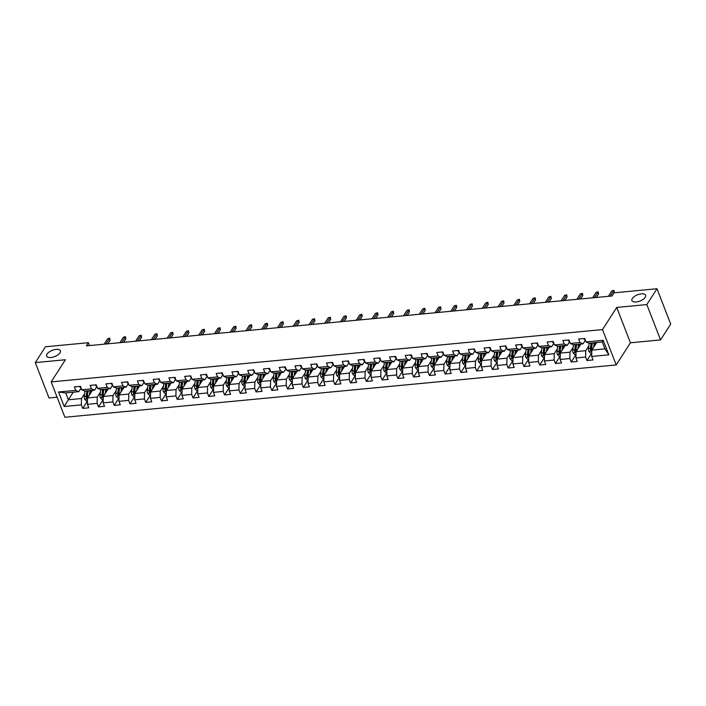 <?xml version="1.0" encoding="UTF-8"?>
<svg xmlns="http://www.w3.org/2000/svg" width="706" height="706" viewBox="0 0 706 706"><rect width="100%" height="100%" fill="white"/><g stroke="black" fill="none" stroke-linecap="round" stroke-linejoin="round"><path stroke-width="1.06" d="M632.311 298.523A7.36 3.345 158.8 0 1 639.504 294.181A7.36 3.345 158.8 0 1 645.637 295.24A7.36 3.345 158.8 0 1 645.24 297.297A7.36 3.345 158.8 0 1 638.056 301.63A7.36 3.345 158.8 0 1 631.914 300.571A7.36 3.345 158.8 0 1 632.311 298.523M47.046 354.059A7.36 3.345 158.8 0 1 54.238 349.717A7.36 3.345 158.8 0 1 60.372 350.776A7.36 3.345 158.8 0 1 59.975 352.832A7.36 3.345 158.8 0 1 52.791 357.165A7.36 3.345 158.8 0 1 46.649 356.106A7.36 3.345 158.8 0 1 47.046 354.059M660.542 339.921L646.828 304.577L616.726 307.428L630.44 342.781L660.542 339.921L670.7 324.098L656.986 288.745L614.061 292.822L612.023 295.982L86.361 345.869L88.391 342.701L45.458 346.778L35.3 362.602L49.014 397.955L57.107 397.187M630.44 342.781L616.214 364.94L64.89 417.255L51.176 381.902L602.509 329.587L616.214 364.94M596.694 342.525L591.813 350.114L604.945 348.87L602.28 341.986L589.148 343.24L586.042 341.951L584.692 338.456L578.629 339.039L579.979 342.525L570.28 343.443L568.93 339.957L562.867 340.53L564.218 344.016L554.528 344.934L553.169 341.448L547.115 342.022L548.465 345.516L538.766 346.434L537.416 342.948L531.353 343.522L532.703 347.008L523.005 347.926L521.655 344.44L515.592 345.013L516.951 348.499L507.252 349.426L505.902 345.94L499.839 346.514L501.189 350L491.491 350.917L490.14 347.431L484.078 348.005L485.428 351.491L475.738 352.418L474.379 348.923L468.325 349.505L469.675 352.991L459.977 353.909L458.626 350.423L452.564 350.997L453.914 354.483L444.215 355.4L442.865 351.915L436.802 352.497L438.161 355.983L428.463 356.901L427.112 353.415L421.05 353.988L422.4 357.474L412.701 358.392L411.351 354.906L405.288 355.48L406.638 358.975L396.948 359.892L395.589 356.406L389.535 356.98L390.886 360.466L381.187 361.384L379.837 357.898L373.774 358.471L375.124 361.957L365.426 362.884L364.075 359.398L358.013 359.972L359.372 363.458L349.673 364.375L348.314 360.89L342.26 361.463L343.61 364.949L333.912 365.876L332.561 362.381L326.499 362.963L327.849 366.449L318.159 367.367L316.8 363.881L310.746 364.455L312.096 367.941L302.397 368.859L301.047 365.373L294.984 365.946L296.335 369.441L286.636 370.359L285.286 366.873L279.223 367.447L280.582 370.932L270.883 371.85L269.524 368.364L263.47 368.938L264.821 372.424L255.122 373.35L253.772 369.865L247.709 370.438L249.059 373.924L239.369 374.842L238.01 371.356L231.947 371.93L233.307 375.415L223.608 376.342L222.258 372.847L216.195 373.43L217.545 376.916L207.846 377.834L206.496 374.348L200.433 374.921L201.792 378.407L192.094 379.325L190.735 375.839L184.681 376.413L186.031 379.907L176.332 380.825L174.982 377.339L168.919 377.913L170.27 381.399L160.58 382.317L159.221 378.831L153.158 379.404L154.517 382.89L144.818 383.817L143.468 380.331L137.405 380.905L138.755 384.391L129.057 385.308L127.707 381.822L121.644 382.396L123.003 385.882L113.304 386.809L111.945 383.314L105.891 383.896L107.241 387.382L97.543 388.3L96.192 384.814L90.13 385.388L91.48 388.874L81.781 389.8L80.431 386.306L74.368 386.888L75.727 390.374L58.554 391.998L64.184 406.524L68.367 399.781L81.499 398.537L84.623 393.674M586.042 341.951L603.215 340.318L608.846 354.844L591.672 356.468L593.022 359.954L586.968 360.528L591.752 353.079L590.587 353.194L588.883 351.42L591.796 351.147M64.184 406.524L81.358 404.891L82.708 408.377L88.771 407.803L87.42 404.317L97.119 403.4L98.469 406.885L104.532 406.312L103.173 402.826L112.872 401.899L114.222 405.394L120.285 404.812L118.935 401.326L128.633 400.408L129.983 403.894L136.046 403.32L134.696 399.834L144.386 398.916L145.745 402.402L151.799 401.829L150.449 398.334L160.147 397.416L161.498 400.902L167.56 400.328L166.21 396.843L175.909 395.925L177.259 399.411L183.322 398.837L181.963 395.342L191.661 394.425L193.02 397.91L199.074 397.337L197.724 393.851L207.423 392.933L208.773 396.419L214.836 395.845L213.486 392.36L223.175 391.433L224.534 394.928L230.588 394.345L229.238 390.859L238.937 389.941L240.287 393.427L246.35 392.854L245 389.368L254.698 388.441L256.049 391.936L262.111 391.353L260.752 387.868L270.451 386.95L271.81 390.436L277.864 389.862L276.514 386.376L286.212 385.458L287.563 388.944L293.625 388.371L292.275 384.876L301.965 383.958L303.324 387.444L309.387 386.87L308.028 383.384L317.726 382.467L319.077 385.953L325.139 385.379L323.789 381.893L333.488 380.966L334.838 384.452L340.901 383.879L339.542 380.393L349.241 379.475L350.6 382.961L356.654 382.387L355.303 378.901L365.002 377.975L366.352 381.469L372.415 380.887L371.065 377.401L380.755 376.483L382.114 379.969L388.176 379.396L386.817 375.91L396.516 374.992L397.866 378.478L403.929 377.904L402.579 374.409L412.278 373.492L413.628 376.978L419.691 376.404L418.331 372.918L428.03 372L429.389 375.486L435.443 374.912L434.093 371.427L443.792 370.5L445.142 373.986L451.205 373.412L449.854 369.926L459.553 369.009L460.903 372.494L466.966 371.921L465.607 368.435L475.306 367.508L476.656 371.003L482.719 370.421L481.368 366.935L491.067 366.017L492.417 369.503L498.48 368.929L497.121 365.443L506.82 364.525L508.179 368.011L514.233 367.438L512.883 363.943L522.581 363.025L523.931 366.511L529.994 365.937L528.644 362.452L538.343 361.534L539.693 365.02L545.756 364.446L544.397 360.951L554.095 360.034L555.445 363.519L561.508 362.946L560.158 359.46L569.857 358.542L571.207 362.028L577.27 361.454L575.919 357.968L585.609 357.042L586.968 360.528M570.28 343.443L573.387 344.731L583.085 343.813L585.38 340.239M588.875 345.834L585.759 350.688L576.061 351.614L580.932 344.016M583.085 343.813L579.979 342.525M585.609 357.042L585.759 350.688M575.919 357.968L576.061 351.614M554.528 344.934L557.634 346.231L567.333 345.305L569.618 341.739M573.122 347.326L569.998 352.188L560.299 353.106L565.171 345.508M567.333 345.305L564.218 344.016M569.857 358.542L569.998 352.188M560.158 359.46L560.299 353.106M538.766 346.434L541.873 347.723L551.571 346.805L553.866 343.231M557.361 348.817L554.236 353.68L544.547 354.597L549.418 347.008M551.571 346.805L548.465 345.516M554.095 360.034L554.236 353.68M544.397 360.951L544.547 354.597M523.005 347.926L526.12 349.214L535.81 348.296L538.104 344.731M541.599 350.317L538.484 355.18L528.785 356.098L533.657 348.499M535.81 348.296L532.703 347.008M538.343 361.534L538.484 355.18M528.644 362.452L528.785 356.098M507.252 349.426L510.359 350.714L520.057 349.797L522.343 346.222M525.846 351.809L522.722 356.671L513.024 357.589L517.904 350M520.057 349.797L516.951 348.499M522.581 363.025L522.722 356.671M512.883 363.943L513.024 357.589M491.491 350.917L494.597 352.206L504.296 351.288L506.59 347.714M510.085 353.309L506.97 358.171L497.271 359.089L502.142 351.491M504.296 351.288L501.189 350M506.82 364.525L506.97 358.171M497.121 365.443L497.271 359.089M475.738 352.418L478.844 353.706L488.543 352.779L490.829 349.214M494.324 354.8L491.208 359.663L481.51 360.581L486.381 352.991M488.543 352.779L485.428 351.491M491.067 366.017L491.208 359.663M481.368 366.935L481.51 360.581M459.977 353.909L463.083 355.197L472.782 354.28L475.076 350.705M478.571 356.301L475.447 361.154L465.748 362.081L470.628 354.483M472.782 354.28L469.675 352.991M475.306 367.508L475.447 361.154M465.607 368.435L465.748 362.081M444.215 355.4L447.33 356.698L457.02 355.771L459.315 352.206M462.809 357.792L459.694 362.655L449.996 363.572L454.867 355.974M457.02 355.771L453.914 354.483M459.553 369.009L459.694 362.655M449.854 369.926L449.996 363.572M428.463 356.901L431.569 358.189L441.268 357.271L443.553 353.697M447.057 359.283L443.933 364.146L434.234 365.073L439.114 357.474M441.268 357.271L438.161 355.983M443.792 370.5L443.933 364.146M434.093 371.427L434.234 365.073M412.701 358.392L415.808 359.681L425.506 358.763L427.801 355.197M431.295 360.784L428.18 365.646L418.481 366.564L423.353 358.966M425.506 358.763L422.4 357.474M428.03 372L428.18 365.646M418.331 372.918L418.481 366.564M396.948 359.892L400.055 361.181L409.754 360.263L412.039 356.689M415.534 362.275L412.419 367.138L402.72 368.055L407.591 360.466M409.754 360.263L406.638 358.975M412.278 373.492L412.419 367.138M402.579 374.409L402.72 368.055M381.187 361.384L384.293 362.672L393.992 361.754L396.287 358.189M399.781 363.775L396.657 368.638L386.959 369.556L391.839 361.957M393.992 361.754L390.886 360.466M396.516 374.992L396.657 368.638M386.817 375.91L386.959 369.556M365.426 362.884L368.541 364.172L378.231 363.255L380.525 359.681M384.02 365.267L380.905 370.129L371.206 371.047L376.077 363.458M378.231 363.255L375.124 361.957M380.755 376.483L380.905 370.129M371.065 377.401L371.206 371.047M349.673 364.375L352.779 365.664L362.478 364.746L364.764 361.172M368.267 366.767L365.143 371.621L355.445 372.547L360.325 364.949M362.478 364.746L359.372 363.458M365.002 377.975L365.143 371.621M355.303 378.901L355.445 372.547M333.912 365.876L337.018 367.164L346.717 366.237L349.011 362.672M352.506 368.258L349.382 373.121L339.692 374.039L344.563 366.449M346.717 366.237L343.61 364.949M349.241 379.475L349.382 373.121M339.542 380.393L339.692 374.039M318.159 367.367L321.265 368.656L330.964 367.738L333.25 364.164M336.744 369.75L333.629 374.612L323.93 375.539L328.802 367.941M330.964 367.738L327.849 366.449M333.488 380.966L333.629 374.612M323.789 381.893L323.93 375.539M302.397 368.859L305.504 370.156L315.203 369.229L317.497 365.664M320.992 371.25L317.868 376.113L308.169 377.03L313.049 369.432M315.203 369.229L312.096 367.941M317.726 382.467L317.868 376.113M308.028 383.384L308.169 377.03M286.636 370.359L289.742 371.647L299.441 370.729L301.736 367.155M305.23 372.742L302.115 377.604L292.416 378.522L297.288 370.932M299.441 370.729L296.335 369.441M301.965 383.958L302.115 377.604M292.275 384.876L292.416 378.522M270.883 371.85L273.99 373.139L283.688 372.221L285.974 368.656M289.478 374.242L286.354 379.104L276.655 380.022L281.535 372.424M283.688 372.221L280.582 370.932M286.212 385.458L286.354 379.104M276.514 386.376L276.655 380.022M255.122 373.35L258.228 374.639L267.927 373.721L270.221 370.147M273.716 375.733L270.592 380.596L260.902 381.514L265.774 373.924M267.927 373.721L264.821 372.424M270.451 386.95L270.592 380.596M260.752 387.868L260.902 381.514M239.369 374.842L242.476 376.13L252.174 375.213L254.46 371.638M257.955 377.233L254.84 382.087L245.141 383.014L250.012 375.415M252.174 375.213L249.059 373.924M254.698 388.441L254.84 382.087M245 389.368L245.141 383.014M223.608 376.342L226.714 377.631L236.413 376.704L238.707 373.139M242.202 378.725L239.078 383.587L229.379 384.505L234.26 376.916M236.413 376.704L233.307 375.415M238.937 389.941L239.078 383.587M229.238 390.859L229.379 384.505M207.846 377.834L210.953 379.122L220.651 378.204L222.946 374.63M226.441 380.225L223.325 385.079L213.627 386.005L218.498 378.407M220.651 378.204L217.545 376.916M223.175 391.433L223.325 385.079M213.486 392.36L213.627 386.005M192.094 379.325L195.2 380.622L204.899 379.696L207.185 376.13M210.688 381.717L207.564 386.579L197.865 387.497L202.746 379.899M204.899 379.696L201.792 378.407M207.423 392.933L207.564 386.579M197.724 393.851L197.865 387.497M176.332 380.825L179.439 382.114L189.137 381.196L191.432 377.622M194.927 383.208L191.803 388.071L182.113 388.988L186.984 381.399M189.137 381.196L186.031 379.907M191.661 394.425L191.803 388.071M181.963 395.342L182.113 388.988M160.58 382.317L163.686 383.605L173.376 382.687L175.67 379.122M179.165 384.708L176.05 389.571L166.351 390.489L171.223 382.89M173.376 382.687L170.27 381.399M175.909 395.925L176.05 389.571M166.21 396.843L166.351 390.489M144.818 383.817L147.925 385.105L157.623 384.188L159.918 380.613M163.413 386.2L160.288 391.062L150.59 391.98L155.47 384.391M157.623 384.188L154.517 382.89M160.147 397.416L160.288 391.062M150.449 398.334L150.59 391.98M129.057 385.308L132.163 386.597L141.862 385.679L144.156 382.105M147.651 387.7L144.536 392.562L134.837 393.48L139.709 385.882M141.862 385.679L138.755 384.391M144.386 398.916L144.536 392.562M134.696 399.834L134.837 393.48M113.304 386.809L116.411 388.097L126.109 387.17L128.395 383.605M131.898 389.191L128.774 394.054L119.076 394.972L123.956 387.382M126.109 387.17L123.003 385.882M128.633 400.408L128.774 394.054M118.935 401.326L119.076 394.972M97.543 388.3L100.649 389.588L110.348 388.671L112.642 385.097M116.137 390.692L113.013 395.545L103.323 396.472L108.194 388.874M110.348 388.671L107.241 387.382M112.872 401.899L113.013 395.545M103.173 402.826L103.323 396.472M81.781 389.8L84.897 391.089L94.586 390.162L96.881 386.597M100.376 392.183L97.26 397.046L87.562 397.963L92.433 390.374M94.586 390.162L91.48 388.874M97.119 403.4L97.26 397.046M87.42 404.317L87.562 397.963M58.554 391.998L65.702 392.907L78.834 391.662L81.128 388.088M73.248 392.192L68.367 399.781L65.702 392.907M78.834 391.662L75.727 390.374M81.358 404.891L81.499 398.537M646.828 304.577L656.986 288.745M616.726 307.428L602.509 329.587M51.176 381.902L65.402 359.742L35.3 362.602M89.503 345.569L88.391 342.701M608.846 354.844L604.945 348.87M602.28 341.986L603.215 340.318M591.672 356.468L591.813 350.114M82.708 408.377L87.491 400.929L86.335 401.043L84.632 399.269L87.535 398.996M98.469 406.885L103.252 399.437L102.096 399.543L100.384 397.778L103.297 397.496M114.222 405.394L119.005 397.937L117.849 398.052L116.146 396.278L119.058 396.004M129.983 403.894L134.767 396.445L133.611 396.551L131.898 394.786L134.811 394.504M145.745 402.402L150.528 394.945L149.372 395.06L147.66 393.286L150.572 393.013M161.498 400.902L166.281 393.454L165.125 393.56L163.421 391.795L166.325 391.521M177.259 399.411L182.042 391.962L180.886 392.068L179.174 390.294L182.086 390.021M193.02 397.91L197.795 390.462L196.639 390.577L194.935 388.803L197.848 388.529M208.773 396.419L213.556 388.971L212.4 389.077L210.688 387.312L213.6 387.029M224.534 394.928L229.318 387.47L228.162 387.585L226.45 385.811L229.362 385.538M240.287 393.427L245.07 385.979L243.914 386.085L242.211 384.32L245.114 384.038M256.049 391.936L260.832 384.479L259.676 384.594L257.964 382.82L260.876 382.546M271.81 390.436L276.584 382.987L275.428 383.093L273.725 381.328L276.637 381.055M287.563 388.944L292.346 381.496L291.19 381.602L289.486 379.828L292.39 379.554M303.324 387.444L308.107 379.996L306.951 380.11L305.239 378.337L308.151 378.063M319.077 385.953L323.86 378.504L322.704 378.61L321.001 376.845L323.904 376.563M334.838 384.452L339.621 377.004L338.465 377.119L336.753 375.345L339.665 375.071M350.6 382.961L355.374 375.513L354.218 375.618L352.515 373.853L355.427 373.571M366.352 381.469L371.135 374.012L369.979 374.127L368.276 372.353L371.18 372.08M382.114 379.969L386.897 372.521L385.741 372.627L384.029 370.862L386.941 370.588M397.866 378.478L402.649 371.021L401.493 371.135L399.79 369.362L402.694 369.088M413.628 376.978L418.411 369.529L417.255 369.635L415.543 367.87L418.455 367.597M429.389 375.486L434.164 368.038M445.142 373.986L449.925 366.538L448.769 366.652L447.066 364.878L449.969 364.605M460.903 372.494L465.686 365.046L464.53 365.152L462.818 363.387L465.731 363.105M476.656 371.003L481.439 363.546L480.283 363.661L478.58 361.887L481.483 361.613M492.417 369.503L497.2 362.054L496.044 362.16L494.332 360.395L497.245 360.113M508.179 368.011L512.953 360.554L511.797 360.669L510.094 358.895L513.006 358.622M523.931 366.511L528.715 359.063L527.558 359.169L525.855 357.404L528.759 357.13M539.693 365.02L544.476 357.571L543.32 357.677L541.608 355.903L544.52 355.63M555.445 363.519L560.229 356.071M571.207 362.028L575.99 354.58L574.834 354.686L573.122 352.921L576.034 352.638M79.628 386.376L79.619 386.42A3.045 1.438 84.6 0 0 80.908 387.735L80.908 387.735M107.824 343.831L110.083 340.31L109.412 338.589L105.935 344.007M107.594 338.765L109.686 338.192L107.594 338.765L104.117 344.184M109.686 338.192L110.083 340.31M90.394 393.551L90.677 391.362A7.307 3.442 -95.4 0 1 90.818 390.524M89.433 395.051L89.989 390.771A8.799 4.139 -95.4 0 1 90.006 390.603M84.632 399.269L84.588 399.225A3.045 1.438 -95.4 0 1 84.27 396.401L84.932 391.248A8.799 4.139 -95.4 0 1 84.958 391.08M91.639 390.444L91.851 390.789A4.201 1.977 84.6 0 0 92.009 391.027M86.882 390.895A8.799 4.139 84.6 0 0 86.856 391.071L86.185 396.216A3.045 1.438 84.6 0 0 86.273 398.246L87.491 398.131A3.045 1.438 -95.4 0 1 87.403 396.101L88.065 390.956A8.799 4.139 -95.4 0 1 88.091 390.78M86.273 398.246L86.864 397.337A1.553 0.732 -95.4 0 1 86.882 396.807L87.544 391.654A7.307 3.442 -95.4 0 1 87.685 390.824M87.42 398.625L87.491 398.131M95.381 384.876L95.381 384.929A3.045 1.438 84.6 0 0 96.669 386.235L96.669 386.235M123.576 342.331L125.836 338.818L125.174 337.097L121.697 342.516M123.356 337.265L125.439 336.691L123.356 337.265L119.879 342.684M125.439 336.691L125.836 338.818M111.142 383.384L111.133 383.429A3.045 1.438 84.6 0 0 112.422 384.744L112.422 384.744M139.338 340.839L141.597 337.318L140.926 335.597L137.449 341.016M139.108 335.774L141.2 335.2L139.108 335.774L135.631 341.192M141.2 335.2L141.597 337.318M106.156 392.059L106.438 389.862A7.307 3.442 -95.4 0 1 106.58 389.024M105.185 393.56L105.741 389.28A8.799 4.139 -95.4 0 1 105.768 389.103M100.384 397.778L100.34 397.725A3.045 1.438 -95.4 0 1 100.023 394.901L100.693 389.756A8.799 4.139 -95.4 0 1 100.72 389.58M107.391 388.953L107.603 389.297A4.201 1.977 84.6 0 0 107.771 389.535M102.635 389.403A8.799 4.139 84.6 0 0 102.608 389.571L101.946 394.725A3.045 1.438 84.6 0 0 102.035 396.754L103.244 396.64A3.045 1.438 -95.4 0 1 103.155 394.61L103.826 389.456A8.799 4.139 -95.4 0 1 103.844 389.288M102.035 396.754L102.617 395.845A1.553 0.732 -95.4 0 1 102.635 395.307L103.305 390.162A7.307 3.442 -95.4 0 1 103.447 389.324M103.182 397.134L103.244 396.64M121.909 390.559L122.191 388.371A7.307 3.442 -95.4 0 1 122.332 387.532M120.947 392.059L121.503 387.779A8.799 4.139 -95.4 0 1 121.529 387.612M116.146 396.278L116.102 396.234A3.045 1.438 -95.4 0 1 115.784 393.41L116.455 388.256A8.799 4.139 -95.4 0 1 116.472 388.088M123.153 387.453L123.365 387.797A4.201 1.977 84.6 0 0 123.532 388.035M118.396 387.903A8.799 4.139 84.6 0 0 118.37 388.079L117.708 393.224A3.045 1.438 84.6 0 0 117.796 395.254L119.005 395.139A3.045 1.438 -95.4 0 1 118.917 393.11L119.579 387.965A8.799 4.139 -95.4 0 1 119.605 387.788M117.796 395.254L118.379 394.345A1.553 0.732 -95.4 0 1 118.396 393.816L119.067 388.662A7.307 3.442 -95.4 0 1 119.199 387.832M118.943 395.634L119.005 395.139M126.904 381.884L126.895 381.937A3.045 1.438 84.6 0 0 128.183 383.252L128.183 383.252M155.099 339.348L157.35 335.827L156.688 334.106L153.211 339.524M154.87 334.282L156.961 333.7L154.87 334.282L151.393 339.692M156.961 333.7L157.35 335.827M142.656 380.393L142.647 380.437A3.045 1.438 84.6 0 0 143.936 381.752L144.015 381.752M170.852 337.847L173.111 334.326L172.44 332.614L168.963 338.024M170.623 332.782L172.714 332.208L170.623 332.782L167.145 338.2M172.714 332.208L173.111 334.326M158.418 378.893L158.409 378.945A3.045 1.438 84.6 0 0 159.697 380.26L159.697 380.26M186.613 336.356L188.873 332.835L188.202 331.114L184.725 336.533M186.384 331.29L188.476 330.717L186.384 331.29L182.907 336.709M188.476 330.717L188.873 332.835M137.67 389.068L137.952 386.87A7.307 3.442 -95.4 0 1 138.094 386.041M136.708 390.568L137.264 386.288A8.799 4.139 -95.4 0 1 137.282 386.111M131.898 394.786L131.863 394.742A3.045 1.438 -95.4 0 1 131.545 391.909L132.207 386.764A8.799 4.139 -95.4 0 1 132.234 386.597M138.905 385.961L139.126 386.306A4.201 1.977 84.6 0 0 139.285 386.544M134.149 386.411A8.799 4.139 84.6 0 0 134.131 386.579L133.46 391.733A3.045 1.438 84.6 0 0 133.549 393.763L134.767 393.648A3.045 1.438 -95.4 0 1 134.669 391.618L135.34 386.464A8.799 4.139 -95.4 0 1 135.367 386.297M133.549 393.763L134.131 392.854A1.553 0.732 -95.4 0 1 134.158 392.315L134.82 387.17A7.307 3.442 -95.4 0 1 134.961 386.332M134.696 394.142L134.767 393.648M153.423 387.568L153.714 385.379A7.307 3.442 -95.4 0 1 153.846 384.541M152.461 389.068L153.017 384.788A8.799 4.139 -95.4 0 1 153.043 384.62M147.66 393.286L147.616 393.242A3.045 1.438 -95.4 0 1 147.298 390.418L147.969 385.273A8.799 4.139 -95.4 0 1 147.986 385.097M154.667 384.461L154.879 384.805A4.201 1.977 84.6 0 0 155.046 385.052M149.91 384.92A8.799 4.139 84.6 0 0 149.884 385.088L149.222 390.233A3.045 1.438 84.6 0 0 149.31 392.271L150.519 392.148A3.045 1.438 -95.4 0 1 150.431 390.118L151.102 384.973A8.799 4.139 -95.4 0 1 151.119 384.805M149.31 392.271L149.893 391.353A1.553 0.732 -95.4 0 1 149.91 390.824L150.581 385.67A7.307 3.442 -95.4 0 1 150.722 384.841M150.457 392.642L150.519 392.148M169.184 386.076L169.466 383.879A7.307 3.442 -95.4 0 1 169.608 383.049M168.222 387.576L168.778 383.296A8.799 4.139 -95.4 0 1 168.796 383.12M163.421 391.795L163.377 391.751A3.045 1.438 -95.4 0 1 163.06 388.918L163.721 383.773A8.799 4.139 -95.4 0 1 163.748 383.605M170.428 382.97L170.64 383.314A4.201 1.977 84.6 0 0 170.799 383.552M165.672 383.42A8.799 4.139 84.6 0 0 165.645 383.596L164.975 388.741A3.045 1.438 84.6 0 0 165.063 390.771L166.281 390.656A3.045 1.438 -95.4 0 1 166.192 388.627L166.854 383.473A8.799 4.139 -95.4 0 1 166.881 383.305M165.063 390.771L165.654 389.862A1.553 0.732 -95.4 0 1 165.672 389.324L166.334 384.179A7.307 3.442 -95.4 0 1 166.475 383.34M166.21 391.15L166.281 390.656M174.17 377.401L174.17 377.454A3.045 1.438 84.6 0 0 175.459 378.76L175.459 378.76M202.366 334.856L204.625 331.343L203.963 329.623L200.486 335.041M202.145 329.79L204.228 329.217L202.145 329.79L198.668 335.209M204.228 329.217L204.625 331.343M184.946 384.576L185.228 382.387A7.307 3.442 -95.4 0 1 185.369 381.549M183.984 386.076L184.531 381.796A8.799 4.139 -95.4 0 1 184.557 381.628M179.174 390.294L179.13 390.25A3.045 1.438 -95.4 0 1 178.812 387.426L179.483 382.281A8.799 4.139 -95.4 0 1 179.509 382.105M186.181 381.478L186.393 381.814A4.201 1.977 84.6 0 0 186.56 382.061M181.424 381.928A8.799 4.139 84.6 0 0 181.407 382.096L180.736 387.241A3.045 1.438 84.6 0 0 180.824 389.28L182.033 389.165A3.045 1.438 -95.4 0 1 181.945 387.126L182.616 381.981A8.799 4.139 -95.4 0 1 182.633 381.814M180.824 389.28L181.407 388.362A1.553 0.732 -95.4 0 1 181.424 387.832L182.095 382.687A7.307 3.442 -95.4 0 1 182.236 381.849M181.971 389.65L182.033 389.165M189.932 375.901L189.923 375.954A3.045 1.438 84.6 0 0 191.211 377.269L191.211 377.269M218.128 333.364L220.387 329.843L219.716 328.122L216.239 333.541M217.898 328.299L219.99 327.725L217.898 328.299L214.421 333.717M219.99 327.725L220.387 329.843M200.698 383.084L200.981 380.887A7.307 3.442 -95.4 0 1 201.122 380.057M199.736 384.585L200.292 380.305A8.799 4.139 -95.4 0 1 200.319 380.137M194.935 388.803L194.891 388.759A3.045 1.438 -95.4 0 1 194.574 385.935L195.244 380.781A8.799 4.139 -95.4 0 1 195.262 380.613M201.942 379.978L202.154 380.322A4.201 1.977 84.6 0 0 202.322 380.56M197.186 380.428A8.799 4.139 84.6 0 0 197.159 380.605L196.497 385.75A3.045 1.438 84.6 0 0 196.586 387.779L197.795 387.665A3.045 1.438 -95.4 0 1 197.706 385.635L198.368 380.49A8.799 4.139 -95.4 0 1 198.395 380.313M196.586 387.779L197.168 386.87A1.553 0.732 -95.4 0 1 197.186 386.332L197.856 381.187A7.307 3.442 -95.4 0 1 197.989 380.357M197.733 388.159L197.795 387.665M205.693 374.409L205.684 374.462A3.045 1.438 84.6 0 0 206.973 375.769L206.973 375.769M233.889 331.864L236.139 328.352L235.477 326.631L232 332.049M233.66 326.799L235.751 326.225L233.66 326.799L230.182 332.217M235.751 326.225L236.139 328.352M216.46 381.584L216.742 379.396A7.307 3.442 -95.4 0 1 216.883 378.557M215.498 383.084L216.054 378.813A8.799 4.139 -95.4 0 1 216.071 378.637M210.688 387.312L210.653 387.259A3.045 1.438 -95.4 0 1 210.335 384.435L210.997 379.29A8.799 4.139 -95.4 0 1 211.023 379.113M217.695 378.487L217.916 378.831A4.201 1.977 84.6 0 0 218.075 379.069M212.938 378.937A8.799 4.139 84.6 0 0 212.921 379.104L212.25 384.258A3.045 1.438 84.6 0 0 212.338 386.288L213.556 386.173A3.045 1.438 -95.4 0 1 213.468 384.143L214.13 378.99A8.799 4.139 -95.4 0 1 214.156 378.822M212.338 386.288L212.921 385.379A1.553 0.732 -95.4 0 1 212.947 384.841L213.609 379.696A7.307 3.442 -95.4 0 1 213.75 378.857M213.486 386.667L213.556 386.173M221.446 372.918L221.437 372.962A3.045 1.438 84.6 0 0 222.725 374.277L222.725 374.277M249.642 330.373L251.901 326.852L251.23 325.131L247.753 330.549M249.412 325.307L251.504 324.734L249.412 325.307L245.935 330.726M251.504 324.734L251.901 326.852M232.212 380.093L232.503 377.904A7.307 3.442 -95.4 0 1 232.636 377.066M231.25 381.593L231.806 377.313A8.799 4.139 -95.4 0 1 231.833 377.145M226.45 385.811L226.405 385.767A3.045 1.438 -95.4 0 1 226.088 382.943L226.758 377.789A8.799 4.139 -95.4 0 1 226.776 377.622M233.457 376.986L233.668 377.331A4.201 1.977 84.6 0 0 233.836 377.569M228.7 377.436A8.799 4.139 84.6 0 0 228.673 377.613L228.012 382.758A3.045 1.438 84.6 0 0 228.1 384.788L229.309 384.673A3.045 1.438 -95.4 0 1 229.221 382.643L229.891 377.498A8.799 4.139 -95.4 0 1 229.909 377.322M228.1 384.788L228.682 383.879A1.553 0.732 -95.4 0 1 228.7 383.349L229.371 378.195A7.307 3.442 -95.4 0 1 229.512 377.366M229.247 385.167L229.309 384.673M237.207 371.418L237.198 371.471A3.045 1.438 84.6 0 0 238.487 372.786L238.487 372.786M265.403 328.881L267.662 325.36L266.992 323.639L263.514 329.058M265.174 323.816L267.265 323.233L265.174 323.816L261.697 329.225M267.265 323.233L267.662 325.36M247.974 378.601L248.256 376.404A7.307 3.442 -95.4 0 1 248.397 375.574M247.012 380.102L247.568 375.821A8.799 4.139 -95.4 0 1 247.585 375.645M242.211 384.32L242.167 384.276A3.045 1.438 -95.4 0 1 241.849 381.443L242.511 376.298A8.799 4.139 -95.4 0 1 242.537 376.13M249.218 375.495L249.43 375.839A4.201 1.977 84.6 0 0 249.589 376.077M244.461 375.945A8.799 4.139 84.6 0 0 244.435 376.113L243.764 381.266A3.045 1.438 84.6 0 0 243.852 383.296L245.07 383.181A3.045 1.438 -95.4 0 1 244.982 381.152L245.644 375.998A8.799 4.139 -95.4 0 1 245.67 375.83M243.852 383.296L244.444 382.387A1.553 0.732 -95.4 0 1 244.461 381.849L245.123 376.704A7.307 3.442 -95.4 0 1 245.264 375.866M245 383.676L245.07 383.181M252.96 369.926L252.96 369.97A3.045 1.438 84.6 0 0 254.248 371.285L254.248 371.285M281.156 327.381L283.415 323.86L282.753 322.148L279.276 327.558M280.935 322.315L283.027 321.742L280.935 322.315L277.458 327.734M283.027 321.742L283.415 323.86M263.735 377.101L264.018 374.912A7.307 3.442 -95.4 0 1 264.159 374.074M262.773 378.601L263.32 374.321A8.799 4.139 -95.4 0 1 263.347 374.154M257.964 382.82L257.919 382.776A3.045 1.438 -95.4 0 1 257.602 379.952L258.272 374.807A8.799 4.139 -95.4 0 1 258.299 374.63M264.971 373.995L265.182 374.339A4.201 1.977 84.6 0 0 265.35 374.586M260.214 374.445A8.799 4.139 84.6 0 0 260.196 374.621L259.526 379.766A3.045 1.438 84.6 0 0 259.614 381.796L260.823 381.681A3.045 1.438 -95.4 0 1 260.735 379.651L261.405 374.507A8.799 4.139 -95.4 0 1 261.432 374.33M259.614 381.796L260.196 380.887A1.553 0.732 -95.4 0 1 260.214 380.357L260.885 375.204A7.307 3.442 -95.4 0 1 261.026 374.374M260.761 382.175L260.823 381.681M268.721 368.426L268.712 368.479A3.045 1.438 84.6 0 0 270.001 369.794L270.08 369.794M296.917 325.89L299.176 322.368L298.506 320.648L295.029 326.066M296.688 320.824L298.779 320.242L296.688 320.824L293.211 326.234M298.779 320.242L299.176 322.368M279.488 375.61L279.77 373.412A7.307 3.442 -95.4 0 1 279.911 372.583M278.526 377.11L279.082 372.83A8.799 4.139 -95.4 0 1 279.108 372.653M273.725 381.328L273.681 381.284A3.045 1.438 -95.4 0 1 273.363 378.451L274.034 373.306A8.799 4.139 -95.4 0 1 274.052 373.139M280.732 372.503L280.944 372.847A4.201 1.977 84.6 0 0 281.112 373.086M275.975 372.953A8.799 4.139 84.6 0 0 275.949 373.121L275.287 378.275A3.045 1.438 84.6 0 0 275.375 380.305L276.584 380.19A3.045 1.438 -95.4 0 1 276.496 378.16L277.158 373.006A8.799 4.139 -95.4 0 1 277.184 372.839M275.375 380.305L275.958 379.396A1.553 0.732 -95.4 0 1 275.975 378.857L276.646 373.712A7.307 3.442 -95.4 0 1 276.778 372.874M276.523 380.684L276.584 380.19M284.483 366.935L284.474 366.988A3.045 1.438 84.6 0 0 285.762 368.294L285.842 368.294M312.679 324.389L314.929 320.877L314.267 319.156L310.79 324.566M312.449 319.324L314.541 318.75L312.449 319.324L308.972 324.742M314.541 318.75L314.929 320.877M295.249 374.109L295.532 371.921A7.307 3.442 -95.4 0 1 295.673 371.082M294.287 375.61L294.843 371.33A8.799 4.139 -95.4 0 1 294.861 371.162M289.486 379.828L289.442 379.784A3.045 1.438 -95.4 0 1 289.125 376.96L289.787 371.815A8.799 4.139 -95.4 0 1 289.813 371.638M296.494 371.003L296.705 371.347A4.201 1.977 84.6 0 0 296.864 371.594M291.728 371.462A8.799 4.139 84.6 0 0 291.71 371.63L291.04 376.775A3.045 1.438 84.6 0 0 291.128 378.813L292.346 378.698A3.045 1.438 -95.4 0 1 292.258 376.66L292.919 371.515A8.799 4.139 -95.4 0 1 292.946 371.347M291.128 378.813L291.71 377.895A1.553 0.732 -95.4 0 1 291.737 377.366L292.399 372.221A7.307 3.442 -95.4 0 1 292.54 371.382M292.275 379.184L292.346 378.698M300.235 365.434L300.226 365.487A3.045 1.438 84.6 0 0 301.515 366.802L301.515 366.802M328.431 322.898L330.69 319.377L330.02 317.656L326.543 323.074M328.202 317.832L330.293 317.259L328.202 317.832L324.725 323.251M330.293 317.259L330.69 319.377M311.002 372.618L311.293 370.421A7.307 3.442 -95.4 0 1 311.425 369.591M310.04 374.118L310.596 369.838A8.799 4.139 -95.4 0 1 310.622 369.67M305.239 378.337L305.195 378.292A3.045 1.438 -95.4 0 1 304.877 375.468L305.548 370.315A8.799 4.139 -95.4 0 1 305.566 370.147M312.246 369.512L312.458 369.856A4.201 1.977 84.6 0 0 312.626 370.094M307.489 369.962A8.799 4.139 84.6 0 0 307.463 370.138L306.801 375.283A3.045 1.438 84.6 0 0 306.889 377.313L308.098 377.198A3.045 1.438 -95.4 0 1 308.01 375.168L308.681 370.023A8.799 4.139 -95.4 0 1 308.698 369.847M306.889 377.313L307.472 376.404A1.553 0.732 -95.4 0 1 307.489 375.866L308.16 370.721A7.307 3.442 -95.4 0 1 308.301 369.882M308.037 377.692L308.098 377.198M315.997 363.943L315.988 363.996A3.045 1.438 84.6 0 0 317.276 365.302L317.276 365.302M344.193 321.398L346.452 317.885L345.781 316.164L342.304 321.583M343.963 316.332L346.055 315.758L343.963 316.332L340.486 321.751M346.055 315.758L346.452 317.885M326.763 371.118L327.046 368.929A7.307 3.442 -95.4 0 1 327.187 368.091M325.801 372.618L326.357 368.338A8.799 4.139 -95.4 0 1 326.375 368.17M321.001 376.845L320.956 376.792A3.045 1.438 -95.4 0 1 320.639 373.968L321.301 368.823A8.799 4.139 -95.4 0 1 321.327 368.647M328.008 368.02L328.219 368.355A4.201 1.977 84.6 0 0 328.378 368.603M323.251 368.47A8.799 4.139 84.6 0 0 323.224 368.638L322.554 373.783A3.045 1.438 84.6 0 0 322.642 375.821L323.86 375.707A3.045 1.438 -95.4 0 1 323.772 373.668L324.433 368.523A8.799 4.139 -95.4 0 1 324.46 368.355M322.642 375.821L323.233 374.904A1.553 0.732 -95.4 0 1 323.251 374.374L323.913 369.229A7.307 3.442 -95.4 0 1 324.054 368.391M323.789 376.192L323.86 375.707M331.749 362.452L331.749 362.496A3.045 1.438 84.6 0 0 333.038 363.811L333.038 363.811M359.945 319.906L362.204 316.385L361.543 314.664L358.066 320.083M359.725 314.841L361.816 314.267L359.725 314.841L356.248 320.259M361.816 314.267L362.204 316.385M342.525 369.626L342.807 367.438A7.307 3.442 -95.4 0 1 342.948 366.599M341.563 371.127L342.11 366.846A8.799 4.139 -95.4 0 1 342.136 366.679M336.753 375.345L336.709 375.301A3.045 1.438 -95.4 0 1 336.4 372.477L337.062 367.323A8.799 4.139 -95.4 0 1 337.089 367.155M343.76 366.52L343.981 366.864A4.201 1.977 84.6 0 0 344.14 367.102M339.004 366.97A8.799 4.139 84.6 0 0 338.986 367.146L338.315 372.291A3.045 1.438 84.6 0 0 338.403 374.321L339.612 374.206A3.045 1.438 -95.4 0 1 339.524 372.177L340.195 367.032A8.799 4.139 -95.4 0 1 340.221 366.855M338.403 374.321L338.986 373.412A1.553 0.732 -95.4 0 1 339.004 372.883L339.674 367.729A7.307 3.442 -95.4 0 1 339.815 366.899M339.551 374.701L339.612 374.206M347.511 360.951L347.502 361.004A3.045 1.438 84.6 0 0 348.79 362.31L348.79 362.31M375.707 318.406L377.966 314.894L377.295 313.173L373.818 318.591M375.477 313.34L377.569 312.767L375.477 313.34L372 318.759M377.569 312.767L377.966 314.894M358.277 368.135L358.56 365.937A7.307 3.442 -95.4 0 1 358.701 365.108M357.315 369.635L357.871 365.355A8.799 4.139 -95.4 0 1 357.898 365.178M352.515 373.853L352.47 373.809A3.045 1.438 -95.4 0 1 352.153 370.977L352.823 365.832A8.799 4.139 -95.4 0 1 352.841 365.664M359.522 365.028L359.733 365.373A4.201 1.977 84.6 0 0 359.901 365.611M354.765 365.479A8.799 4.139 84.6 0 0 354.739 365.646L354.077 370.8A3.045 1.438 84.6 0 0 354.165 372.83L355.374 372.715A3.045 1.438 -95.4 0 1 355.286 370.685L355.956 365.531A8.799 4.139 -95.4 0 1 355.974 365.364M354.165 372.83L354.747 371.921A1.553 0.732 -95.4 0 1 354.765 371.382L355.436 366.237A7.307 3.442 -95.4 0 1 355.568 365.399M355.312 373.209L355.374 372.715M363.272 359.46L363.263 359.504A3.045 1.438 84.6 0 0 364.552 360.819L364.631 360.819M391.468 316.915L393.719 313.393L393.057 311.673L389.58 317.091M391.239 311.849L393.33 311.275L391.239 311.849L387.762 317.268M393.33 311.275L393.719 313.393M374.039 366.635L374.321 364.446A7.307 3.442 -95.4 0 1 374.462 363.608M373.077 368.135L373.633 363.855A8.799 4.139 -95.4 0 1 373.65 363.687M368.276 372.353L368.232 372.309A3.045 1.438 -95.4 0 1 367.914 369.485L368.576 364.331A8.799 4.139 -95.4 0 1 368.603 364.164M375.283 363.528L375.495 363.872A4.201 1.977 84.6 0 0 375.654 364.12M370.518 363.978A8.799 4.139 84.6 0 0 370.5 364.155L369.829 369.3A3.045 1.438 84.6 0 0 369.918 371.33L371.135 371.215A3.045 1.438 -95.4 0 1 371.047 369.185L371.709 364.04A8.799 4.139 -95.4 0 1 371.735 363.864M369.918 371.33L370.509 370.421A1.553 0.732 -95.4 0 1 370.526 369.891L371.188 364.737A7.307 3.442 -95.4 0 1 371.33 363.908M371.065 371.709L371.135 371.215M379.025 357.96L379.025 358.013A3.045 1.438 84.6 0 0 380.313 359.328L380.313 359.328M407.221 315.423L409.48 311.902L408.809 310.181L405.332 315.6M406.991 310.358L409.083 309.775L406.991 310.358L403.514 315.767M409.083 309.775L409.48 311.902M389.791 365.143L390.083 362.946A7.307 3.442 -95.4 0 1 390.215 362.116M388.829 366.643L389.385 362.363A8.799 4.139 -95.4 0 1 389.412 362.187M384.029 370.862L383.985 370.818A3.045 1.438 -95.4 0 1 383.667 367.985L384.338 362.84A8.799 4.139 -95.4 0 1 384.364 362.672M391.036 362.037L391.248 362.381A4.201 1.977 84.6 0 0 391.415 362.619M386.279 362.487A8.799 4.139 84.6 0 0 386.253 362.655L385.591 367.808A3.045 1.438 84.6 0 0 385.679 369.838L386.888 369.723A3.045 1.438 -95.4 0 1 386.8 367.694L387.47 362.54A8.799 4.139 -95.4 0 1 387.488 362.372M385.679 369.838L386.261 368.929A1.553 0.732 -95.4 0 1 386.279 368.391L386.95 363.246A7.307 3.442 -95.4 0 1 387.091 362.407M386.826 370.218L386.888 369.723M394.786 356.468L394.778 356.512A3.045 1.438 84.6 0 0 396.066 357.827L396.066 357.827M422.982 313.923L425.241 310.402L424.571 308.69L421.094 314.099M422.753 308.857L424.844 308.284L422.753 308.857L419.276 314.276M424.844 308.284L425.241 310.402M405.553 363.643L405.835 361.454A7.307 3.442 -95.4 0 1 405.976 360.616M404.591 365.143L405.147 360.863A8.799 4.139 -95.4 0 1 405.165 360.695M399.79 369.362L399.746 369.317A3.045 1.438 -95.4 0 1 399.428 366.493L400.09 361.348A8.799 4.139 -95.4 0 1 400.117 361.172M406.797 360.537L407.009 360.881A4.201 1.977 84.6 0 0 407.168 361.128M402.041 360.995A8.799 4.139 84.6 0 0 402.014 361.163L401.343 366.308A3.045 1.438 84.6 0 0 401.432 368.347L402.649 368.232A3.045 1.438 -95.4 0 1 402.561 366.193L403.223 361.048A8.799 4.139 -95.4 0 1 403.25 360.881M401.432 368.347L402.023 367.429A1.553 0.732 -95.4 0 1 402.041 366.899L402.702 361.754A7.307 3.442 -95.4 0 1 402.844 360.916M402.579 368.717L402.649 368.232M410.539 354.968L410.539 355.021A3.045 1.438 84.6 0 0 411.827 356.336L411.907 356.336M438.735 312.431L440.994 308.91L440.332 307.189L436.855 312.608M438.514 307.366L440.606 306.792L438.514 307.366L435.037 312.784M440.606 306.792L440.994 308.91M421.314 362.152L421.597 359.954A7.307 3.442 -95.4 0 1 421.738 359.125M420.352 363.652L420.9 359.372A8.799 4.139 -95.4 0 1 420.926 359.195M415.543 367.87L415.499 367.826A3.045 1.438 -95.4 0 1 415.19 365.002L415.852 359.848A8.799 4.139 -95.4 0 1 415.878 359.681M422.55 359.045L422.77 359.389A4.201 1.977 84.6 0 0 422.929 359.628M417.793 359.495A8.799 4.139 84.6 0 0 417.775 359.672L417.105 364.817A3.045 1.438 84.6 0 0 417.193 366.846L418.402 366.732A3.045 1.438 -95.4 0 1 418.314 364.702L418.985 359.557A8.799 4.139 -95.4 0 1 419.011 359.38M417.193 366.846L417.775 365.937A1.553 0.732 -95.4 0 1 417.793 365.399L418.464 360.254A7.307 3.442 -95.4 0 1 418.605 359.416M418.34 367.226L418.402 366.732M426.3 353.477L426.292 353.529A3.045 1.438 84.6 0 0 427.58 354.836L427.659 354.836M454.496 310.931L456.756 307.419L456.085 305.698L452.608 311.117M454.267 305.866L456.358 305.292L454.267 305.866L450.79 311.284M456.358 305.292L456.756 307.419M437.067 360.651L437.349 358.463A7.307 3.442 -95.4 0 1 437.491 357.624M436.105 362.152L436.661 357.871A8.799 4.139 -95.4 0 1 436.687 357.704M434.172 368.038L433.007 368.144L431.26 366.326A3.045 1.438 -95.4 0 1 430.942 363.502L431.613 358.357A8.799 4.139 -95.4 0 1 431.631 358.18M438.311 357.554L438.523 357.889A4.201 1.977 84.6 0 0 438.691 358.136M433.555 358.004A8.799 4.139 84.6 0 0 433.528 358.171L432.866 363.316A3.045 1.438 84.6 0 0 432.954 365.355L434.164 365.24A3.045 1.438 -95.4 0 1 434.075 363.202L434.746 358.057A8.799 4.139 -95.4 0 1 434.764 357.889M432.954 365.355L433.537 364.437A1.553 0.732 -95.4 0 1 433.555 363.908L434.225 358.763A7.307 3.442 -95.4 0 1 434.358 357.924M434.102 365.726L434.164 365.24M442.062 351.985L442.053 352.029A3.045 1.438 84.6 0 0 443.342 353.344L443.342 353.344M470.258 309.44L472.508 305.919L471.846 304.198L468.369 309.616M470.028 304.374L472.12 303.801L470.028 304.374L466.551 309.793M472.12 303.801L472.508 305.919M452.828 359.16L453.111 356.971A7.307 3.442 -95.4 0 1 453.252 356.133M451.866 360.66L452.422 356.38A8.799 4.139 -95.4 0 1 452.44 356.212M447.066 364.878L447.022 364.834A3.045 1.438 -95.4 0 1 446.704 362.01L447.366 356.857A8.799 4.139 -95.4 0 1 447.392 356.689M454.073 356.053L454.285 356.398A4.201 1.977 84.6 0 0 454.443 356.636M449.307 356.504A8.799 4.139 84.6 0 0 449.29 356.68L448.619 361.825A3.045 1.438 84.6 0 0 448.707 363.855L449.925 363.74A3.045 1.438 -95.4 0 1 449.837 361.71L450.499 356.565A8.799 4.139 -95.4 0 1 450.525 356.389M448.707 363.855L449.298 362.946A1.553 0.732 -95.4 0 1 449.316 362.416L449.978 357.262A7.307 3.442 -95.4 0 1 450.119 356.433M449.854 364.234L449.925 363.74M457.815 350.485L457.815 350.538A3.045 1.438 84.6 0 0 459.103 351.844L459.103 351.844M486.01 307.94L488.27 304.427L487.608 302.706L484.131 308.125M485.781 302.874L487.872 302.3L485.781 302.874L482.304 308.293M487.872 302.3L488.27 304.427M468.59 357.66L468.872 355.471A7.307 3.442 -95.4 0 1 469.005 354.633M467.619 359.169L468.175 354.889A8.799 4.139 -95.4 0 1 468.202 354.712M462.818 363.387L462.774 363.334A3.045 1.438 -95.4 0 1 462.456 360.51L463.127 355.365A8.799 4.139 -95.4 0 1 463.154 355.189M469.825 354.562L470.037 354.906A4.201 1.977 84.6 0 0 470.205 355.144M465.069 355.012A8.799 4.139 84.6 0 0 465.042 355.18L464.38 360.334A3.045 1.438 84.6 0 0 464.469 362.363L465.678 362.249A3.045 1.438 -95.4 0 1 465.589 360.219L466.26 355.065A8.799 4.139 -95.4 0 1 466.278 354.897M464.469 362.363L465.051 361.454A1.553 0.732 -95.4 0 1 465.069 360.916L465.739 355.771A7.307 3.442 -95.4 0 1 465.881 354.933M465.616 362.743L465.678 362.249M473.576 348.993L473.567 349.038A3.045 1.438 84.6 0 0 474.856 350.352L474.856 350.352M501.772 306.448L504.031 302.927L503.36 301.206L499.883 306.625M501.542 301.383L503.634 300.809L501.542 301.383L498.065 306.801M503.634 300.809L504.031 302.927M484.342 356.168L484.625 353.98A7.307 3.442 -95.4 0 1 484.766 353.141M483.381 357.668L483.937 353.388A8.799 4.139 -95.4 0 1 483.954 353.221M478.58 361.887L478.536 361.843A3.045 1.438 -95.4 0 1 478.218 359.019L478.889 353.865A8.799 4.139 -95.4 0 1 478.906 353.697M485.587 353.062L485.799 353.406A4.201 1.977 84.6 0 0 485.957 353.644M480.83 353.512A8.799 4.139 84.6 0 0 480.804 353.688L480.133 358.833A3.045 1.438 84.6 0 0 480.221 360.863L481.439 360.748A3.045 1.438 -95.4 0 1 481.351 358.719L482.013 353.574A8.799 4.139 -95.4 0 1 482.039 353.397M480.221 360.863L480.812 359.954A1.553 0.732 -95.4 0 1 480.83 359.425L481.492 354.271A7.307 3.442 -95.4 0 1 481.633 353.441M481.368 361.243L481.439 360.748M489.329 347.493L489.329 347.546A3.045 1.438 84.6 0 0 490.617 348.861L490.696 348.852M517.524 304.957L519.784 301.436L519.122 299.715L515.645 305.133M517.304 299.891L519.395 299.309L517.304 299.891L513.827 305.301M519.395 299.309L519.784 301.436M500.104 354.677L500.386 352.479A7.307 3.442 -95.4 0 1 500.528 351.65M499.142 356.177L499.689 351.897A8.799 4.139 -95.4 0 1 499.716 351.72M494.332 360.395L494.288 360.351A3.045 1.438 -95.4 0 1 493.979 357.518L494.641 352.373A8.799 4.139 -95.4 0 1 494.668 352.206M501.339 351.57L501.56 351.915A4.201 1.977 84.6 0 0 501.719 352.153M496.583 352.02A8.799 4.139 84.6 0 0 496.565 352.188L495.894 357.342A3.045 1.438 84.6 0 0 495.983 359.372L497.192 359.257A3.045 1.438 -95.4 0 1 497.103 357.227L497.774 352.073A8.799 4.139 -95.4 0 1 497.801 351.906M495.983 359.372L496.565 358.463A1.553 0.732 -95.4 0 1 496.592 357.924L497.253 352.779A7.307 3.442 -95.4 0 1 497.395 351.941M497.13 359.751L497.192 359.257M505.09 346.002L505.081 346.046A3.045 1.438 84.6 0 0 506.37 347.361L506.37 347.361M533.286 303.456L535.545 299.935L534.874 298.223L531.397 303.633M533.056 298.391L535.148 297.817L533.056 298.391L529.579 303.809M535.148 297.817L535.545 299.935M515.857 353.176L516.148 350.988A7.307 3.442 -95.4 0 1 516.28 350.15M514.895 354.677L515.451 350.397A8.799 4.139 -95.4 0 1 515.477 350.229M510.094 358.895L510.05 358.851A3.045 1.438 -95.4 0 1 509.732 356.027L510.403 350.882A8.799 4.139 -95.4 0 1 510.42 350.705M517.101 350.07L517.313 350.414A4.201 1.977 84.6 0 0 517.48 350.661M512.344 350.529A8.799 4.139 84.6 0 0 512.318 350.697L511.656 355.842A3.045 1.438 84.6 0 0 511.744 357.871L512.953 357.757A3.045 1.438 -95.4 0 1 512.865 355.727L513.536 350.582A8.799 4.139 -95.4 0 1 513.553 350.405M511.744 357.871L512.327 356.962A1.553 0.732 -95.4 0 1 512.344 356.433L513.015 351.279A7.307 3.442 -95.4 0 1 513.147 350.45M512.891 358.251L512.953 357.757M520.851 344.502L520.843 344.554A3.045 1.438 84.6 0 0 522.131 345.869L522.131 345.869M549.047 301.965L551.307 298.444L550.636 296.723L547.159 302.142M548.818 296.899L550.909 296.326L548.818 296.899L545.341 302.318M550.909 296.326L551.307 298.444M531.618 351.685L531.9 349.488A7.307 3.442 -95.4 0 1 532.042 348.658M530.656 353.185L531.212 348.905A8.799 4.139 -95.4 0 1 531.23 348.729M525.855 357.404L525.811 357.36A3.045 1.438 -95.4 0 1 525.493 354.527L526.155 349.382A8.799 4.139 -95.4 0 1 526.182 349.214M532.862 348.579L533.074 348.923A4.201 1.977 84.6 0 0 533.233 349.161M528.097 349.029A8.799 4.139 84.6 0 0 528.079 349.205L527.408 354.35A3.045 1.438 84.6 0 0 527.497 356.38L528.715 356.265A3.045 1.438 -95.4 0 1 528.626 354.235L529.288 349.082A8.799 4.139 -95.4 0 1 529.315 348.914M527.497 356.38L528.088 355.471A1.553 0.732 -95.4 0 1 528.106 354.933L528.768 349.788A7.307 3.442 -95.4 0 1 528.909 348.949M528.644 356.759L528.715 356.265M536.604 343.01L536.604 343.063A3.045 1.438 84.6 0 0 537.893 344.369L537.893 344.369M564.8 300.465L567.059 296.952L566.397 295.232L562.92 300.65M564.579 295.399L566.662 294.826L564.579 295.399L561.102 300.818M566.662 294.826L567.059 296.952M547.379 350.185L547.662 347.996A7.307 3.442 -95.4 0 1 547.803 347.158M546.409 351.685L546.965 347.405A8.799 4.139 -95.4 0 1 546.991 347.237M541.608 355.903L541.564 355.859A3.045 1.438 -95.4 0 1 541.246 353.035L541.917 347.89A8.799 4.139 -95.4 0 1 541.943 347.714M548.615 347.078L548.827 347.423A4.201 1.977 84.6 0 0 548.994 347.67M543.858 347.537A8.799 4.139 84.6 0 0 543.832 347.705L543.17 352.85A3.045 1.438 84.6 0 0 543.258 354.889L544.467 354.774A3.045 1.438 -95.4 0 1 544.379 352.735L545.05 347.59A8.799 4.139 -95.4 0 1 545.067 347.423M543.258 354.889L543.841 353.971A1.553 0.732 -95.4 0 1 543.858 353.441L544.529 348.296A7.307 3.442 -95.4 0 1 544.67 347.458M544.405 355.259L544.467 354.774M552.366 341.51L552.357 341.563A3.045 1.438 84.6 0 0 553.645 342.878L553.725 342.878M580.561 298.973L582.821 295.452L582.15 293.731L578.673 299.15M580.332 293.908L582.424 293.334L580.332 293.908L576.855 299.326M582.424 293.334L582.821 295.452M563.132 348.693L563.414 346.496A7.307 3.442 -95.4 0 1 563.556 345.666M562.17 350.194L562.726 345.914A8.799 4.139 -95.4 0 1 562.744 345.746M560.237 356.071L559.073 356.186L557.325 354.368A3.045 1.438 -95.4 0 1 557.008 351.544L557.678 346.39A8.799 4.139 -95.4 0 1 557.696 346.222M564.376 345.587L564.588 345.931A4.201 1.977 84.6 0 0 564.747 346.169M559.62 346.037A8.799 4.139 84.6 0 0 559.593 346.214L558.923 351.359A3.045 1.438 84.6 0 0 559.02 353.388L560.229 353.274A3.045 1.438 -95.4 0 1 560.14 351.244L560.802 346.099A8.799 4.139 -95.4 0 1 560.829 345.922M559.02 353.388L559.602 352.479A1.553 0.732 -95.4 0 1 559.62 351.941L560.282 346.796A7.307 3.442 -95.4 0 1 560.423 345.966M560.158 353.768L560.229 353.274M568.118 340.018L568.118 340.071A3.045 1.438 84.6 0 0 569.407 341.377L569.407 341.377M596.314 297.473L598.573 293.961L597.911 292.24L594.434 297.658M596.093 292.408L598.185 291.834L596.093 292.408L592.616 297.826M598.185 291.834L598.573 293.961M578.894 347.193L579.176 345.005A7.307 3.442 -95.4 0 1 579.317 344.166M577.932 348.693L578.479 344.422A8.799 4.139 -95.4 0 1 578.505 344.246M573.122 352.921L573.078 352.868A3.045 1.438 -95.4 0 1 572.769 350.044L573.431 344.899A8.799 4.139 -95.4 0 1 573.457 344.722M580.129 344.096L580.35 344.44A4.201 1.977 84.6 0 0 580.508 344.678M575.372 344.546A8.799 4.139 84.6 0 0 575.355 344.713L574.684 349.867A3.045 1.438 84.6 0 0 574.772 351.897L575.981 351.782A3.045 1.438 -95.4 0 1 575.893 349.744L576.564 344.599A8.799 4.139 -95.4 0 1 576.59 344.431M574.772 351.897L575.355 350.988A1.553 0.732 -95.4 0 1 575.381 350.45L576.043 345.305A7.307 3.442 -95.4 0 1 576.184 344.466M575.919 352.268L575.981 351.782M583.88 338.527L583.871 338.571A3.045 1.438 84.6 0 0 585.159 339.886L585.159 339.886M614.105 292.813L613.664 290.74L610.187 296.158M611.846 290.916L613.938 290.342L611.846 290.916L608.369 296.335M613.938 290.342L614.335 292.46M594.646 345.702L594.937 343.513A7.307 3.442 -95.4 0 1 595.07 342.675M593.684 347.202L594.24 342.922A8.799 4.139 -95.4 0 1 594.267 342.754M588.883 351.42L588.839 351.376A3.045 1.438 -95.4 0 1 588.522 348.552L589.192 343.398A8.799 4.139 -95.4 0 1 589.21 343.231M595.89 342.595L596.102 342.94A4.201 1.977 84.6 0 0 596.27 343.178M591.134 343.045A8.799 4.139 84.6 0 0 591.107 343.222L590.445 348.367A3.045 1.438 84.6 0 0 590.534 350.397L591.743 350.282A3.045 1.438 -95.4 0 1 591.654 348.252L592.325 343.107A8.799 4.139 -95.4 0 1 592.343 342.931M590.534 350.397L591.116 349.488A1.553 0.732 -95.4 0 1 591.134 348.958L591.804 343.804A7.307 3.442 -95.4 0 1 591.937 342.975M591.681 350.776L591.743 350.282M88.065 390.956L89.989 390.771M84.932 391.248L86.856 391.071M87.403 396.101L88.841 395.96M84.27 396.401L86.185 396.216M103.826 389.456L105.741 389.28M100.693 389.756L102.608 389.571M103.155 394.61L104.603 394.469M100.023 394.901L101.946 394.725M119.579 387.965L121.503 387.779M116.455 388.256L118.37 388.079M118.917 393.11L120.364 392.977M115.784 393.41L117.708 393.224M135.34 386.464L137.264 386.288M132.207 386.764L134.131 386.579M134.669 391.618L136.117 391.477M131.545 391.909L133.46 391.733M151.102 384.973L153.017 384.788M147.969 385.273L149.884 385.088M150.431 390.118L151.878 389.986M147.298 390.418L149.222 390.233M166.854 383.473L168.778 383.296M163.721 383.773L165.645 383.596M166.192 388.627L167.631 388.485M163.06 388.918L164.975 388.741M182.616 381.981L184.531 381.796M179.483 382.281L181.407 382.096M181.945 387.126L183.392 386.994M178.812 387.426L180.736 387.241M198.368 380.49L200.292 380.305M195.244 380.781L197.159 380.605M197.706 385.635L199.154 385.494M194.574 385.935L196.497 385.75M214.13 378.99L216.054 378.813M210.997 379.29L212.921 379.104M213.468 384.143L214.906 384.002M210.335 384.435L212.25 384.258M229.891 377.498L231.806 377.313M226.758 377.789L228.673 377.613M229.221 382.643L230.668 382.511M226.088 382.943L228.012 382.758M245.644 375.998L247.568 375.821M242.511 376.298L244.435 376.113M244.982 381.152L246.429 381.011M241.849 381.443L243.764 381.266M261.405 374.507L263.32 374.321M258.272 374.807L260.196 374.621M260.735 379.651L262.182 379.519M257.602 379.952L259.526 379.766M277.158 373.006L279.082 372.83M274.034 373.306L275.949 373.121M276.496 378.16L277.943 378.019M273.363 378.451L275.287 378.275M292.919 371.515L294.843 371.33M289.787 371.815L291.71 371.63M292.258 376.66L293.696 376.527M289.125 376.96L291.04 376.775M308.681 370.023L310.596 369.838M305.548 370.315L307.463 370.138M308.01 375.168L309.457 375.027M304.877 375.468L306.801 375.283M324.433 368.523L326.357 368.338M321.301 368.823L323.224 368.638M323.772 373.668L325.219 373.536M320.639 373.968L322.554 373.783M340.195 367.032L342.11 366.846M337.062 367.323L338.986 367.146M339.524 372.177L340.972 372.036M336.4 372.477L338.315 372.291M355.956 365.531L357.871 365.355M352.823 365.832L354.739 365.646M355.286 370.685L356.733 370.544M352.153 370.977L354.077 370.8M371.709 364.04L373.633 363.855M368.576 364.331L370.5 364.155M371.047 369.185L372.486 369.053M367.914 369.485L369.829 369.3M387.47 362.54L389.385 362.363M384.338 362.84L386.253 362.655M386.8 367.694L388.247 367.552M383.667 367.985L385.591 367.808M403.223 361.048L405.147 360.863M400.09 361.348L402.014 361.163M402.561 366.193L404.008 366.061M399.428 366.493L401.343 366.308M418.985 359.557L420.9 359.372M415.852 359.848L417.775 359.672M418.314 364.702L419.761 364.561M415.19 365.002L417.105 364.817M431.304 366.379L434.216 366.096M434.746 358.057L436.661 357.871M431.613 358.357L433.528 358.171M434.075 363.202L435.523 363.069M430.942 363.502L432.866 363.316M450.499 356.565L452.422 356.38M447.366 356.857L449.29 356.68M449.837 361.71L451.275 361.569M446.704 362.01L448.619 361.825M466.26 355.065L468.175 354.889M463.127 355.365L465.042 355.18M465.589 360.219L467.037 360.078M462.456 360.51L464.38 360.334M482.013 353.574L483.937 353.388M478.889 353.865L480.804 353.688M481.351 358.719L482.798 358.586M478.218 359.019L480.133 358.833M497.774 352.073L499.689 351.897M494.641 352.373L496.565 352.188M497.103 357.227L498.551 357.086M493.979 357.518L495.894 357.342M513.536 350.582L515.451 350.397M510.403 350.882L512.318 350.697M512.865 355.727L514.312 355.595M509.732 356.027L511.656 355.842M529.288 349.082L531.212 348.905M526.155 349.382L528.079 349.205M528.626 354.235L530.065 354.094M525.493 354.527L527.408 354.35M545.05 347.59L546.965 347.405M541.917 347.89L543.832 347.705M544.379 352.735L545.826 352.603M541.246 353.035L543.17 352.85M557.369 354.412L560.273 354.138M560.802 346.099L562.726 345.914M557.678 346.39L559.593 346.214M560.14 351.244L561.588 351.103M557.008 351.544L558.923 351.359M576.564 344.599L578.479 344.422M573.431 344.899L575.355 344.713M575.893 349.744L577.34 349.611M572.769 350.044L574.684 349.867M592.325 343.107L594.24 342.922M589.192 343.398L591.107 343.222M591.654 348.252L593.102 348.12M588.522 348.552L590.445 348.367"/></g></svg>
